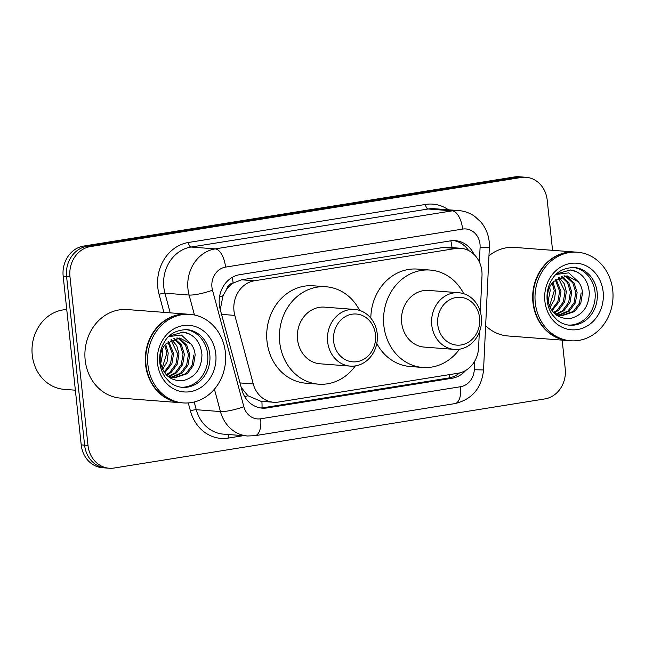<?xml version="1.0" encoding="UTF-8"?>
<svg xmlns="http://www.w3.org/2000/svg" width="645" height="645" viewBox="0 0 645 645"><rect width="100%" height="100%" fill="white"/><g stroke="black" fill="none" stroke-linecap="round" stroke-linejoin="round"><path stroke-width="0.97" d="M480.299 311.728L482 275.738A26.647 23.389 94.4 0 0 481.863 271.102A26.647 23.389 94.4 0 0 460.659 248.269A26.647 23.389 94.4 0 0 455.805 248.47L254.404 280.785A26.647 23.389 94.4 0 0 234.82 315.397L253.259 383.944A26.647 23.389 94.4 0 0 273.625 402.254A26.647 23.389 94.4 0 0 278.479 402.053L458.031 373.245A26.647 23.389 94.4 0 0 478.59 347.792L479.324 332.207M226.564 289.476A26.647 23.389 -85.6 0 1 233.53 282.905L233.119 282.97A8.885 7.796 94.4 0 0 226.564 289.476L222.985 295.773L220.267 309.608M241.182 387.347L247.922 395.748L260.894 401.279L273.625 402.254M460.659 248.269L447.936 247.293L443.067 247.495L241.657 279.809L233.53 282.905M474.083 254.485A26.647 23.389 94.4 0 0 455.338 240.658A26.647 23.389 94.4 0 0 450.484 240.859L239.763 274.665A26.647 23.389 94.4 0 0 220.179 309.278L241.851 389.814A26.647 23.389 94.4 0 0 262.217 408.132A26.647 23.389 94.4 0 0 267.07 407.93L452.105 378.244A26.647 23.389 94.4 0 0 465.787 370.399M453.637 240.593A26.647 23.389 -85.6 0 1 468.617 250.534M562.158 340.125L565.23 368.835A26.647 23.389 -85.6 0 1 544.807 398.933L114.052 468.036A26.647 23.389 -85.6 0 1 109.198 468.238A26.647 23.389 -85.6 0 1 87.994 445.405L69.966 276.681A26.647 23.389 -85.6 0 1 90.389 246.592L521.136 177.488A26.647 23.389 -85.6 0 1 525.989 177.278A26.647 23.389 -85.6 0 1 547.202 200.119L552.563 250.316M109.198 468.238L102.418 467.722A26.647 23.389 -85.6 0 1 81.214 444.881L63.178 276.165A26.647 23.389 -85.6 0 1 83.608 246.067L514.355 176.964L517.75 177.222A26.647 23.389 -85.6 0 1 522.603 177.02A26.647 23.389 -85.6 0 0 517.75 177.222L86.994 246.334L517.75 177.222L521.136 177.488M63.178 276.165L66.572 276.423A26.647 23.389 -85.6 0 1 86.994 246.334A26.647 23.389 -85.6 0 0 66.572 276.423L84.6 445.139L66.572 276.423L69.966 276.681M105.812 467.98A26.647 23.389 -85.6 0 1 84.6 445.139A26.647 23.389 -85.6 0 0 105.812 467.98M459.538 372.947A26.647 23.389 -85.6 0 1 448.71 377.986L263.676 407.672A26.647 23.389 -85.6 0 1 260.524 407.93M514.355 176.964A26.647 23.389 -85.6 0 1 519.209 176.762L525.989 177.278M568.503 340.608A44.408 38.99 -85.6 0 1 568.285 340.592A44.408 38.99 -85.6 0 1 532.947 302.529A44.408 38.99 -85.6 0 1 575.074 252.042A44.408 38.99 -85.6 0 1 575.284 252.058M488.958 255.807A44.408 38.99 -85.6 0 1 514.67 247.414L575.074 252.042M570.623 340.77L568.713 340.625A44.408 38.99 -85.6 0 1 533.367 302.561A44.408 38.99 -85.6 0 1 575.501 252.074L577.404 252.219A44.408 38.99 -85.6 0 1 612.75 290.282A44.408 38.99 -85.6 0 1 570.623 340.77A44.408 38.99 -85.6 0 1 535.277 302.707A44.408 38.99 -85.6 0 1 577.404 252.219M573.058 267.409A28.961 25.421 -85.6 0 1 595.037 292.12A28.961 25.421 -85.6 0 1 568.64 325.096M581.161 292.886L579.428 303.166L573.349 311.43L561.255 315.639M556.038 274.464L568.721 272.859L578.452 281.889C580.879 285.138 582.233 288.839 582.508 292.991L580.774 303.271L574.695 311.535L561.932 315.703L555.563 314.438M561.932 315.703L556.28 314.276L554.103 313.115M563.915 275.907L566.084 276.745L572.825 282.953L575.783 292.475L574.05 302.755L567.963 311.019L558.594 315.107M557.909 315.179L556.619 315.236M564.617 275.834L567.431 276.85L574.163 283.058L577.122 292.58L575.388 302.852L569.309 311.124L559.255 315.284M558.578 315.324L556.716 315.3M561.094 276.536L567.568 282.76L570.398 292.064L568.664 302.344L562.585 310.608L555.966 314.131M561.803 276.326L568.785 282.647L571.744 292.169L570.011 302.44L563.924 310.705L556.619 314.421M558.223 277.761L565.012 291.653L563.279 301.925L557.199 310.189L553.555 312.559M558.941 277.39L564.141 283.55L566.358 291.758L564.625 302.029L558.546 310.293L554.047 313.059M555.272 279.761L559.626 291.242L557.893 301.513L551.523 310.019M556.022 279.172L560.973 291.346L559.239 301.618L552.039 310.745M552.184 282.937L554.249 290.831L549.459 306.262M552.983 282.002L555.595 290.927L554.45 299.659L549.975 307.359M549.685 286.969L550.209 290.516L548.032 301.771M578.452 281.889L567.068 275.826L553.394 281.567C549.088 286.243 547.154 292 547.597 298.845C550.193 312.68 557.861 319.227 570.583 318.477C582.741 315.074 588.99 306.431 589.32 292.556C588.063 280.454 582.314 272.98 572.067 270.15L570.446 269.965L556.659 273.875M568.285 340.592L507.889 335.964A44.408 38.99 -85.6 0 1 485.645 325.709M570.132 269.941L576.598 271.73L580.637 274.294M437.753 324.588A23.978 21.051 -85.6 0 1 456.136 297.506A23.978 21.051 -85.6 0 1 479.59 317.872A23.978 21.051 -85.6 0 1 461.207 344.954A23.978 21.051 -85.6 0 1 437.753 324.588M431.763 325.048A28.42 24.953 -85.6 0 1 458.724 292.733A28.42 24.953 -85.6 0 1 481.347 317.09A28.42 24.953 -85.6 0 1 454.378 349.405A28.42 24.953 -85.6 0 1 431.763 325.048M458.724 292.733L428.627 290.427A28.42 24.953 94.4 0 0 401.666 322.734A28.42 24.953 94.4 0 0 424.289 347.099L454.378 349.405M459.474 349.203A48.843 42.884 -85.6 0 1 422.725 367.465A48.843 42.884 -85.6 0 1 383.848 325.596A48.843 42.884 -85.6 0 1 430.191 270.061A48.843 42.884 -85.6 0 1 463.723 293.709M370.819 318.146A48.843 42.884 -85.6 0 1 417.476 269.086L430.191 270.061M422.725 367.465L410.01 366.489A48.843 42.884 -85.6 0 1 376.793 343.454M333.634 341.294A23.978 21.051 -85.6 0 1 352.017 314.212A23.978 21.051 -85.6 0 1 375.463 334.578A23.978 21.051 -85.6 0 1 357.08 361.66A23.978 21.051 -85.6 0 1 333.634 341.294M327.636 341.745A28.42 24.953 -85.6 0 1 354.597 309.439A28.42 24.953 -85.6 0 1 377.22 333.796A28.42 24.953 -85.6 0 1 350.259 366.11A28.42 24.953 -85.6 0 1 327.636 341.745M354.597 309.439L324.508 307.133A28.42 24.953 94.4 0 0 297.538 339.439A28.42 24.953 94.4 0 0 320.162 363.804L350.259 366.11M355.347 365.909A48.843 42.884 -85.6 0 1 318.598 384.17A48.843 42.884 -85.6 0 1 279.72 342.302A48.843 42.884 -85.6 0 1 326.064 286.767A48.843 42.884 -85.6 0 1 359.604 310.414M318.598 384.17L305.883 383.195A48.843 42.884 -85.6 0 1 267.006 341.326A48.843 42.884 -85.6 0 1 313.349 285.791L326.064 286.767M75.368 390.193L64.057 389.33A39.966 35.088 -85.6 0 1 32.25 355.072A39.966 35.088 -85.6 0 1 66.749 309.56M181.132 402.754A44.408 38.99 -85.6 0 1 180.923 402.738A44.408 38.99 -85.6 0 1 145.577 364.675A44.408 38.99 -85.6 0 1 187.711 314.188A44.408 38.99 -85.6 0 1 187.921 314.204M180.923 402.738L120.518 398.11A44.408 38.99 -85.6 0 1 85.172 360.047A44.408 38.99 -85.6 0 1 127.307 309.56L187.711 314.188M183.253 402.915L181.35 402.77A44.408 38.99 -85.6 0 1 146.004 364.707A44.408 38.99 -85.6 0 1 188.13 314.22L190.041 314.365A44.408 38.99 -85.6 0 1 225.387 352.428A44.408 38.99 -85.6 0 1 183.253 402.915A44.408 38.99 -85.6 0 1 147.907 364.852A44.408 38.99 -85.6 0 1 190.041 314.365M185.696 329.555A28.961 25.421 -85.6 0 1 207.666 354.266A28.961 25.421 -85.6 0 1 181.269 387.242M193.798 355.04L192.065 365.312L185.978 373.576L173.892 377.785M168.667 336.617L181.35 335.005L191.081 344.035C193.516 347.284 194.863 350.985 195.145 355.137L193.411 365.417L187.324 373.681L174.561 377.849L168.2 376.583M174.561 377.849L168.917 376.422L166.733 375.261M176.553 338.053L178.713 338.891L185.454 345.099L188.413 354.621L186.679 364.901L180.6 373.165L171.231 377.261M170.546 377.325L169.256 377.381M177.246 337.98L180.06 338.996L186.8 345.204L189.759 354.726L188.026 365.006L181.946 373.27L171.892 377.43M171.207 377.47L169.353 377.446M173.731 338.681L180.205 344.906L183.027 354.21L181.293 364.49L175.214 372.754L168.603 376.277M174.44 338.472L181.414 344.793L184.373 354.315L182.64 364.586L176.561 372.858L169.256 376.567M170.852 339.907L177.649 353.799L175.916 364.07L169.828 372.342L166.192 374.705M171.578 339.536L176.77 345.696L178.996 353.903L177.262 364.175L171.175 372.439L166.676 375.205M167.91 341.906L172.263 353.387L170.53 363.659L164.161 372.165M168.651 341.318L173.61 353.492L171.876 363.764L164.677 372.891M164.822 345.083L166.878 352.976L162.097 368.416M165.62 344.148L168.224 353.081L167.079 361.805L162.605 369.504M162.314 349.114L162.846 352.662L160.669 363.917M191.081 344.035L179.705 337.972L166.031 343.712C161.718 348.389 159.783 354.145 160.234 360.99C162.83 374.826 170.49 381.372 183.22 380.623C195.379 377.22 201.619 368.585 201.95 354.702C200.7 342.6 194.943 335.126 184.704 332.304L183.083 332.111L169.296 336.021M182.769 332.086L189.227 333.884L193.266 336.44M219.534 296.861A26.647 4.757 -15.1 0 0 222.985 295.773M452.008 247.607A26.647 12.481 -99.1 0 0 450.823 240.803M449.21 377.897A26.647 12.481 -99.1 0 0 449.259 374.656M261.999 407.874A26.647 12.481 -99.1 0 0 261.87 401.351M244.729 396.715A26.647 4.757 -15.1 0 0 247.922 395.748M233.119 282.97A26.647 12.481 -99.1 0 0 232.24 277.374M443.067 247.495L455.805 248.47M239.996 382.92L253.259 383.944M221.549 314.381L234.82 315.397M241.657 279.809L254.404 280.785M479.388 262.055L480.09 247.253A17.762 15.593 94.4 0 0 480.001 244.165A17.762 15.593 94.4 0 0 462.626 229.08L225.556 267.111A17.762 15.593 94.4 0 0 211.939 287.17A17.762 15.593 94.4 0 0 212.503 290.186L243.85 406.713A17.762 15.593 94.4 0 0 260.661 418.79L460.57 386.718A17.762 15.593 94.4 0 0 474.285 369.746L474.688 361.216M194.459 314.994L189.09 295.039A35.523 31.186 -85.6 0 1 187.969 289.008A35.523 31.186 -85.6 0 1 215.196 248.889L452.266 210.85A35.523 31.186 -85.6 0 1 458.74 210.584L434.577 208.73A35.523 31.186 94.4 0 0 428.111 209.004L191.041 247.035A35.523 31.186 94.4 0 0 163.806 287.154A35.523 31.186 94.4 0 0 164.927 293.185L170.216 312.849M163.911 312.365L159.073 294.394A39.966 35.088 -85.6 0 1 188.453 242.48L425.515 204.441A4.442 2.08 -99.1 0 0 428.111 209.004L452.266 210.85A17.762 8.321 80.9 0 1 462.626 229.08M159.073 294.394A4.442 0.79 164.9 0 1 164.927 293.185L189.09 295.039A17.762 3.169 -15.1 0 0 212.503 290.186M425.515 204.441A39.966 35.088 -85.6 0 1 448.485 209.794M243.407 435.665L228.249 438.092A39.966 35.088 -85.6 0 1 190.428 410.93L188.276 402.932M90.389 246.592L83.608 246.067M87.994 445.405L81.214 444.881M225.556 267.111A17.762 8.321 80.9 0 0 215.196 248.889L191.041 247.035A4.442 2.08 -99.1 0 1 188.453 242.48M243.85 406.713A17.762 3.169 -15.1 0 1 220.437 411.566L196.282 409.712A35.523 31.186 94.4 0 0 223.428 434.133L247.591 435.988A35.523 31.186 -85.6 0 1 220.437 411.566L214.414 389.177M194.201 401.996L196.282 409.712A4.442 0.79 164.9 0 0 190.428 410.93M228.781 434.545A4.442 2.08 -99.1 0 0 228.249 438.092M260.661 418.79A17.762 8.321 80.9 0 1 255.001 435.681L454.91 403.609C472.092 399.4 481.638 388.177 483.548 369.94L489.353 247.446L480.09 247.253M460.57 386.718A17.762 8.321 80.9 0 1 454.91 403.609M474.285 369.746L483.548 369.94M448.71 377.986L452.105 378.244M263.676 407.672L267.07 407.93M574.106 267.457A28.961 25.421 -85.6 0 1 597.157 292.282A28.961 25.421 -85.6 0 1 569.68 325.201C565.085 324.846 560.868 323.089 557.03 319.928L552.531 315.026C549.588 310.866 547.807 306.028 547.178 300.538C546.452 292.741 548.097 285.679 552.096 279.325C556.385 271.843 563.722 267.885 574.106 267.457M544.88 301.167A33.395 29.323 -85.6 0 1 570.478 263.45A33.395 29.323 -85.6 0 1 603.148 291.822A33.395 29.323 -85.6 0 1 577.541 329.539A33.395 29.323 -85.6 0 1 544.88 301.167M186.744 329.603A28.961 25.421 -85.6 0 1 209.786 354.428A28.961 25.421 -85.6 0 1 182.317 387.347C177.714 386.992 173.497 385.234 169.659 382.074L165.16 377.18C162.226 373.012 160.436 368.182 159.807 362.683C159.089 354.895 160.726 347.824 164.733 341.471C169.014 333.989 176.351 330.03 186.744 329.603M157.509 363.312A33.395 29.323 -85.6 0 1 183.115 325.596A33.395 29.323 -85.6 0 1 215.785 353.968A33.395 29.323 -85.6 0 1 190.178 391.684A33.395 29.323 -85.6 0 1 157.509 363.312M489.353 247.446L489.184 241.625C488.338 234.127 485.532 227.548 480.759 221.888L474.72 216.381C469.899 212.995 464.569 211.06 458.74 210.584M247.591 435.988L255.001 435.681"/></g></svg>
